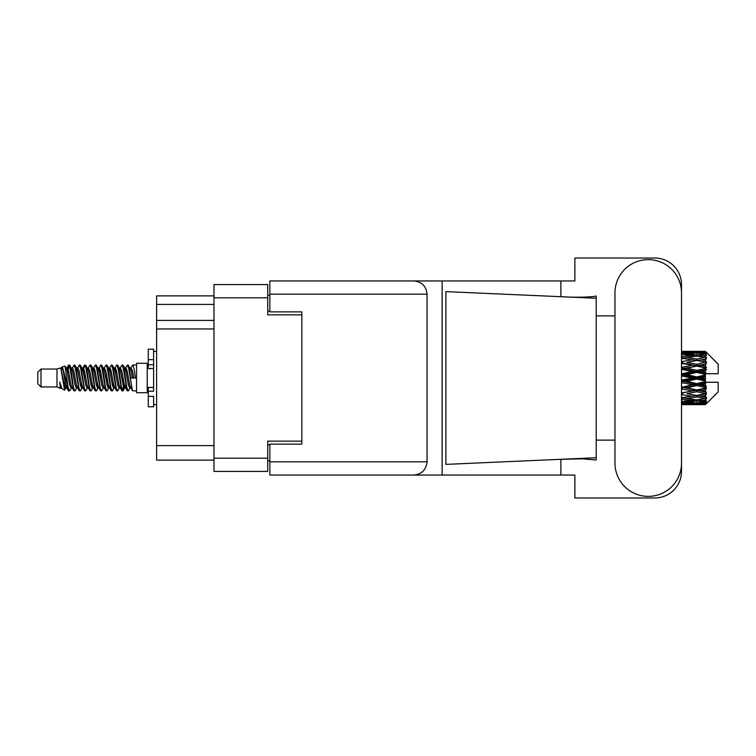 <?xml version="1.0" encoding="UTF-8"?>
<svg xmlns="http://www.w3.org/2000/svg" width="756" height="756" viewBox="0 0 756 756"><rect width="100%" height="100%" fill="white"/><g stroke="black" fill="none" stroke-linecap="round" stroke-linejoin="round"><path stroke-width="1.13" d="M301.852 444.122L301.852 441.135L267.728 441.135L267.728 471.423L213.976 471.423L213.976 284.577L267.728 284.577L267.728 314.865L301.852 314.865L301.852 311.878L301.852 444.122L269.864 444.122L269.864 461.821L427.055 461.821L427.055 294.178L269.864 294.178L269.864 280.949L574.872 280.949L574.872 258.023L654.857 258.023A26.658 26.658 0 0 1 681.515 284.681L681.515 315.876M269.864 460.754L267.728 460.754M267.728 295.246L269.864 295.246M213.976 304.413L156.605 304.413L156.605 295.88L213.976 295.88M213.976 460.12L156.605 460.12L156.605 445.615L213.976 445.615M213.976 328.945L156.605 328.945L156.605 445.615M156.605 304.413L156.605 320.412L213.976 320.412M156.605 328.945L156.605 320.412M614.968 463.107A33.273 33.273 0 0 0 648.242 496.38A33.273 33.273 0 0 0 681.515 463.107L681.515 292.893A33.273 33.273 0 0 0 648.242 259.62A33.273 33.273 0 0 0 614.968 292.893L614.968 463.107M427.055 461.821C426.214 469.797 421.81 474.21 413.834 475.051L574.872 475.051L574.872 497.977L654.857 497.977A26.658 26.658 0 0 0 681.515 471.319L681.515 440.124M614.968 440.124L596.2 440.124L596.2 313.164L596.2 315.876L614.968 315.876M596.2 459.979L582.281 458.807L558.315 459.412L445.908 464.382L445.908 291.618L596.2 298.261L596.2 459.979M560.876 475.051L560.876 459.298M560.876 296.702L560.876 280.949M413.834 475.051L269.864 475.051L442.137 475.051L442.137 280.949L269.864 280.949M596.2 298.261L596.2 296.021L594.103 296.456C584.823 297.41 572.887 297.448 558.315 296.588M301.852 311.878L269.864 311.878L269.864 294.178M269.864 475.051L269.864 461.821M413.834 280.949C421.81 281.79 426.214 286.203 427.055 294.178M596.2 457.739L558.315 459.412M41.004 386.959L41.004 369.041L37.8 372.245L37.8 383.755L41.004 386.959L56.993 386.959L60.329 388.338L60.934 387.705L60.452 388.121L61.784 388.121M41.004 369.041L56.993 369.041L56.993 386.959M136.552 378L136.552 392.714L147.222 392.714L147.222 363.286L136.552 363.286L136.552 378M56.993 369.041L60.707 367.907L64.629 390.115L61.812 388.565L59.809 382.035L60.329 388.338M65.158 382.092L64.458 385.22M64.629 390.115L67.114 385.173M62.398 366.802L64.95 366.093L66.783 378L66.783 382.98L62.398 366.802L61.293 368.295L61.784 367.879L63.117 370.837L65.781 385.163L66.632 387.705L67.549 387.781M119.949 368.295L122.103 364.987L123.436 368.796L127.055 390.682L128.473 390.682L130.438 387.355M122.103 364.987L123.143 365.318L124.097 368.796L126.772 387.204L128.104 391.013M125.099 368.644L127.433 364.987L128.766 368.796L132.394 390.682L136.552 391.013M130.618 368.295L132.763 364.987L134.095 368.796L135.437 378L130.769 378L128.473 365.318L131.1 370.837L132.432 378M66.783 382.98L68.777 391.013L69.826 390.682L71.782 387.355M66.783 378L68.116 387.204L69.448 391.013M67.114 370.827L68.777 364.987L70.11 368.796L73.738 390.682L75.156 390.682L76.932 387.705M68.777 364.987L69.826 365.318L70.781 368.796L73.445 387.204L74.778 391.013M71.111 367.879L72.444 367.879L74.116 364.987L75.449 368.796L79.068 390.682L80.486 390.682L82.442 387.355M80.864 386.703L81.393 383.339M74.116 364.987L75.156 365.318L76.11 368.796L78.775 387.204L80.108 391.013M81.336 387.781L81.78 385.173M76.441 367.879L77.773 367.879L79.446 364.987L80.779 368.796L84.398 390.682L85.815 390.682L87.592 387.705M79.446 364.987L80.486 365.318L81.44 368.796L84.114 387.204L85.447 391.013M83.103 370.827L84.776 364.987L86.108 368.796L89.737 390.682L91.155 390.682L92.922 387.705M91.523 386.703L92.052 383.339M84.776 364.987L85.815 365.318L86.779 368.796L89.444 387.204L90.777 391.013M92.005 387.781L92.44 385.173M87.961 368.295L90.106 364.987L91.438 368.796L95.067 390.682L96.484 390.682L98.441 387.355M96.862 386.703L97.392 383.339M90.106 364.987L91.155 365.318L92.109 368.796L94.774 387.204L96.106 391.013M97.335 387.781L97.779 385.173M93.111 368.644L95.445 364.987L96.777 368.796L100.397 390.682L101.814 390.682L103.591 387.705M95.445 364.987L96.484 365.318L97.439 368.796L100.104 387.204L101.436 391.013M97.77 367.879L99.112 367.879L100.775 364.987L102.107 368.796L105.727 390.682L107.144 390.682L109.1 387.355M107.522 386.703L108.051 383.339M100.775 364.987L101.814 365.318L102.769 368.796L105.443 387.204L106.776 391.013M107.995 387.781L108.439 385.173M103.95 368.295L106.105 364.987L107.437 368.796L111.066 390.682L112.483 390.682L114.439 387.355M112.852 386.703L113.381 383.339M106.105 364.987L107.144 365.318L108.108 368.796L110.773 387.204L112.105 391.013M113.334 387.781L113.778 385.173M109.1 368.644L111.434 364.987L112.767 368.796L116.396 390.682L117.813 390.682L119.59 387.705M111.434 364.987L112.483 365.318L113.438 368.796L116.103 387.204L117.435 391.013M114.439 368.644L116.774 364.987L118.106 368.796L121.725 390.682L123.143 390.682L124.438 385.173M122.434 390.748L124.05 383.339M116.774 364.987L117.813 365.318L118.768 368.796L121.432 387.204L122.765 391.013M67.501 372.661L69.117 365.252M83.491 372.661L84.029 369.297M93.772 370.827L94.216 368.219M94.16 372.661L94.689 369.297M99.102 370.827L99.546 368.219M99.49 372.661L100.019 369.297M109.771 370.827L110.215 368.219M110.159 372.661L110.688 369.297M115.101 370.827L115.545 368.219M115.488 372.661L116.018 369.297M125.77 370.827L126.205 368.219M126.157 372.661L126.687 369.297M127.433 364.987L128.473 365.318M701.218 378L705.405 377.017L705.405 378.983L701.218 378L696.758 378L681.515 381.421M681.515 375.921L692.307 378L681.515 380.079M705.405 351.351L706.473 352.409L705.405 351.351L701.218 351.389L705.405 351.351M705.405 351.757L696.758 352.343L686.939 351.814L705.405 351.757L706.473 352.683L705.405 351.474M705.405 352.362L705.405 352.967L701.218 352.646L705.405 352.362L706.473 353.071L705.405 351.861M705.405 353.761L696.758 354.942L686.939 353.874L696.758 352.986L705.405 353.761L706.473 354.422L705.405 352.967M705.405 354.98L705.405 356.029L701.218 355.49L706.473 355.301L705.405 353.997M705.405 357.276L696.758 358.996L686.939 357.456L696.758 356.067L706.473 357.635L705.405 356.029M705.405 359.043L705.405 360.48L701.218 359.752L706.473 358.949L705.405 357.635M705.405 362.105L696.758 364.25L686.939 362.332L696.758 360.527L706.473 362.133L705.405 360.48M705.405 364.307L705.405 366.027L701.218 365.157L706.473 363.806L705.405 362.559M705.405 367.926L705.405 368.446L696.758 370.364L686.939 368.181L696.758 366.084L705.405 367.926L706.473 367.624L705.405 366.027M705.405 370.421L705.405 372.321L701.218 371.366L705.405 370.421L706.473 369.542L705.405 368.446M705.405 374.381L705.405 374.938L696.758 376.951L686.939 374.655L696.758 372.387L705.405 374.381L705.405 373.738L706.444 373.738L705.405 372.321M706.444 373.738L718.2 373.738L718.2 364.137L705.991 351.927M705.405 377.017L705.405 374.938M705.405 381.062L705.405 381.619L696.758 383.613L686.939 381.345L696.758 379.049L705.405 381.062L705.405 378.983M705.991 404.073L718.2 391.863L718.2 382.262L705.405 382.262L705.405 381.619M705.405 383.679L705.405 385.579L701.218 384.634L705.405 383.679L706.444 382.262M705.405 387.554L705.405 388.074L696.758 389.916L686.939 387.819L696.758 385.636L705.405 387.554L706.473 386.458L705.405 385.579M705.405 389.973L705.405 391.693L701.218 390.843L705.405 389.973L706.473 388.376L705.405 388.074M705.405 393.441L696.758 395.473L686.939 393.668L696.758 391.75L705.405 393.441L706.473 392.194L705.405 391.693M705.405 395.52L705.405 396.957L701.218 396.248L705.405 395.52L706.473 393.867L705.405 393.895M705.405 398.365L696.758 399.933L686.939 398.544L696.758 397.004L705.405 398.365L706.473 397.051L705.405 396.957M705.405 399.971L705.405 401.02L701.218 400.51L705.405 399.971L706.473 398.365L705.405 398.724M705.405 402.003L696.758 403.014L686.939 402.126L696.758 401.058L705.405 402.003L706.473 400.699L705.405 401.02M705.405 403.033L705.405 403.638L701.218 403.354L705.405 403.033L706.473 401.578L705.405 402.239M689.623 404.64L696.758 404.658L686.939 404.186L696.758 403.657L705.405 404.139L706.473 402.929L705.405 403.638M705.405 404.139L696.758 404.526M705.405 404.526L701.218 404.611L705.405 404.526L706.473 403.317L705.405 404.243M706.473 403.591L705.405 404.649L706.473 403.591M696.758 404.658L703.902 404.64M682.47 404.658L692.307 404.611L682.47 404.365L682.47 403.137M681.515 404.394L682.47 404.365M693.063 404.422L692.307 404.611M681.515 402.636L692.307 403.354L681.515 403.921M682.47 402.551L682.47 401.162M694.556 402.825L692.307 403.354M685.39 403.808L686.939 404.186M696.758 403.657L696.758 402.343M700.462 404.422L701.218 404.611M681.515 399.329L692.307 400.51L681.515 401.559M682.054 397.798L681.515 397.892M682.47 399.196L682.47 397.722L686.939 398.544M695.775 399.801L692.307 400.51M684.048 401.483L686.939 402.126M696.758 401.058L696.758 399.612M698.969 402.825L701.218 403.354M681.515 394.679L692.307 396.248L681.515 397.713M682.47 394.509L682.47 393.044L681.515 393.214M681.515 388.981L692.307 390.843L681.515 393.177M696.758 397.004L696.758 395.52L693.195 396.097L696.758 395.52L701.218 396.248L686.939 393.668M697.75 399.801L701.218 400.51M682.47 392.818L681.515 392.629M682.47 388.782L682.47 387.422L681.515 387.62M681.515 382.593L692.307 384.634L681.515 387.507M696.758 391.75L696.758 390.332L681.515 392.874M696.758 389.916L692.307 390.843M696.758 395.473L706.473 393.867M682.47 386.836L681.515 386.618M682.47 382.375L682.47 381.204L681.515 381.232M696.758 385.636L696.758 384.369L682.47 387.422L686.939 387.819M696.758 383.613L696.758 384.369L692.307 384.634M706.473 388.376L696.758 390.332L701.218 390.843M682.47 375.694L682.47 374.796L681.515 375.004M681.515 369.382L692.307 371.366L682.47 373.625L682.47 374.796L681.515 374.768M682.47 380.306L682.47 381.204L686.939 381.345M696.758 379.049L696.758 378L692.307 378M706.302 382.262L696.758 384.369L701.218 384.634M682.47 373.625L681.515 373.407M682.47 369.164L682.47 368.578L681.515 368.777M681.515 363.371L692.307 365.157L682.47 367.218L682.47 368.578L681.515 368.493M696.758 372.387L696.758 371.631L682.47 374.796L686.939 374.655M696.758 370.364L696.758 371.631L692.307 371.366M696.758 376.951L696.758 378L681.515 374.579M705.405 376.053L696.758 378L705.405 379.947M682.47 367.218L681.515 367.019M682.47 363.182L681.515 363.126M681.515 358.287L692.307 359.752L682.47 361.491L682.47 362.956L681.515 362.823M696.758 366.084L682.47 368.578L686.939 368.181M696.758 364.25L696.758 365.668L692.307 365.157M706.473 369.542L696.758 371.631L701.218 371.366M682.47 361.491L681.515 361.321M682.054 358.202L681.515 358.108M696.758 360.527L686.939 362.332M706.473 362.133L692.307 359.752L696.758 360.48L700.33 359.903L696.758 360.48L696.758 358.996M706.473 363.806L696.758 365.668L701.218 365.157M681.515 354.441L692.307 355.49L681.515 356.671M682.47 356.804L682.47 358.278L686.939 357.456M695.775 356.199L692.307 355.49M681.515 352.079L692.307 352.646L681.515 353.364M682.47 353.449L682.47 354.838M694.556 353.175L692.307 352.646M684.048 354.517L686.939 353.874M696.758 354.942L696.758 356.388M697.75 356.199L701.218 355.49M682.47 351.342L692.307 351.389L681.515 351.606M682.47 351.635L682.47 352.863M693.063 351.578L692.307 351.389M685.39 352.192L686.939 351.814M696.758 352.343L696.758 353.657M698.969 353.175L701.218 352.646M703.902 351.36L689.623 351.36M700.462 351.578L701.218 351.389M59.809 387.422L60.452 388.121M65.517 368.011L66.263 368.295L67.114 370.837L69.779 385.163L71.111 388.121L71.593 387.705M75.156 365.318L77.773 370.837L80.448 385.163L81.78 388.121L82.262 387.705M84.445 378L85.107 374.125M85.815 365.318L88.443 370.837L91.107 385.163L92.44 388.121L93.772 388.121M96.484 365.318L99.112 370.837L101.776 385.163L103.109 388.121L104.441 388.121M105.774 378L106.435 374.125M107.144 365.318L109.771 370.837L112.436 385.163L113.769 388.121L114.26 387.705M117.813 365.318L120.44 370.837L123.105 385.163L124.438 388.121L125.77 385.173M59.809 382.035L61.812 388.565M66.443 368.644L67.114 367.879L68.446 370.837L71.111 385.163L73.738 390.682M77.773 367.879L79.115 370.837L81.78 385.163L84.398 390.682M87.11 367.879L88.443 367.879L89.775 370.837L92.44 385.163L95.067 390.682M99.112 367.879L100.444 370.837L103.109 385.163L105.727 390.682M106.435 381.875L107.106 378M109.289 368.295L109.771 367.879L111.104 370.837L113.769 385.163L116.396 390.682M119.098 367.879L120.44 367.879L121.773 370.837L124.438 385.163L127.055 390.682M129.767 367.879L131.1 367.879L132.432 370.837L133.765 378M60.707 367.907L64.449 385.163L65.781 388.121L66.263 387.705M69.826 365.318L72.444 370.837L75.109 385.163L76.441 388.121L77.773 388.121M80.486 365.318L83.113 370.837L85.778 385.163L87.11 388.121L88.443 388.121M91.155 365.318L93.772 370.837L96.437 385.163L97.77 388.121L98.261 387.705M100.444 378L101.106 374.125M101.814 365.318L104.441 370.837L107.106 385.163L108.439 388.121L108.921 387.705M112.483 365.318L115.101 370.837L117.766 385.163L119.098 388.121L120.44 388.121M125.288 368.295L125.77 367.879L124.438 367.879L125.77 370.837L128.435 385.163L129.767 388.121L130.249 387.705M72.444 367.879L73.776 370.837L76.441 385.163L79.068 390.682M81.78 370.827L83.113 367.879L84.445 370.837L87.11 385.163L89.737 390.682M93.29 368.295L93.772 367.879L95.105 370.837L97.77 385.163L100.397 390.682M103.109 367.879L104.441 367.879L105.774 370.837L108.439 385.163L111.066 390.682M113.769 367.879L115.101 367.879L116.433 370.837L119.098 385.163L121.725 390.682M122.434 381.875L123.105 378M125.77 367.879L127.102 370.837L129.767 385.163L132.394 390.682M706.473 367.624L681.515 362.785M706.302 373.738L681.515 368.38M706.473 386.458L681.515 380.996M706.473 392.194L681.515 387.223M153.619 387.422L148.289 387.422L148.289 391.221L153.619 391.221L153.619 359.648L148.289 359.648L148.289 349.206L153.619 349.206L153.619 364.779L148.289 364.779L148.289 368.578L153.619 368.578M148.289 391.221L148.289 406.794L153.619 406.794L153.619 396.352L148.289 396.352M148.289 359.648L148.289 364.779M213.976 458.202L267.728 458.202M267.728 297.798L213.976 297.798M267.728 444.764L269.864 444.764M269.864 311.236L267.728 311.236M153.619 368.531L148.289 368.531M153.619 387.469L148.289 387.469M147.222 389.198L148.289 389.198M694.084 404.658L699.442 404.658M681.515 351.342L685.153 351.342M694.084 351.342L699.442 351.342M132.763 364.987L136.552 364.987M147.222 366.802L148.289 366.802M64.95 366.093L66.263 368.295M123.143 390.682L124.92 387.705M65.781 367.879L67.114 367.879M71.111 388.121L72.444 388.121M81.78 388.121L83.113 388.121M108.439 367.879L109.771 367.879M113.769 388.121L115.101 388.121M124.438 388.121L125.77 388.121M66.632 368.295L68.409 365.318M123.143 365.318L124.92 368.295M60.452 367.879L61.784 367.879M65.781 388.121L67.114 388.121M81.78 367.879L83.113 367.879M92.44 367.879L93.772 367.879M97.77 388.121L99.112 388.121M108.439 388.121L109.771 388.121M129.767 388.121L131.1 388.121M66.632 387.705L68.409 390.682M82.621 368.295L84.398 365.318M153.619 404.658L156.605 404.658M153.619 351.342L156.605 351.342"/></g></svg>
